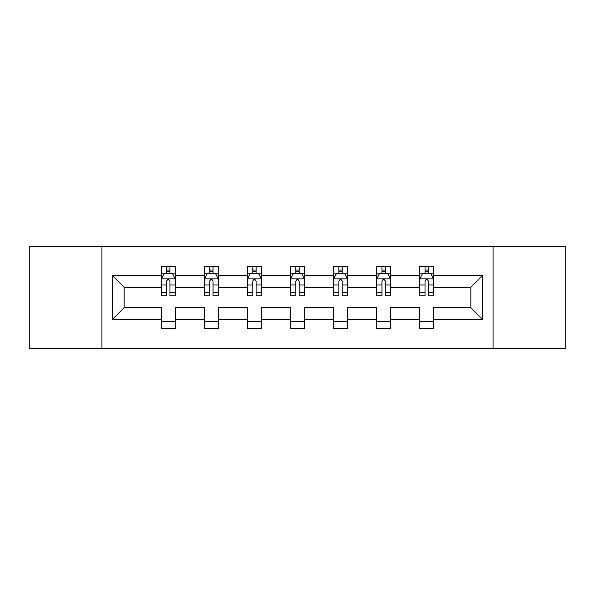 <?xml version="1.0" encoding="UTF-8"?>
<svg xmlns="http://www.w3.org/2000/svg" width="595" height="595" viewBox="0 0 595 595"><rect width="100%" height="100%" fill="white"/><g stroke="black" fill="none" stroke-linecap="round" stroke-linejoin="round"><path stroke-width="0.89" d="M493.069 246.434L29.75 246.434L29.75 348.566L565.25 348.566L565.25 246.434L493.069 246.434L493.069 348.566M433.584 319.307L433.584 307.712L470.846 307.712L482.441 319.307L433.584 319.307L433.584 328.552L419.78 328.552L419.78 319.307L390.521 319.307L390.521 328.552L376.724 328.552L376.724 319.307L347.465 319.307L347.465 328.552L333.661 328.552L333.661 319.307L304.402 319.307L304.402 328.552L290.598 328.552L290.598 319.307L261.339 319.307L261.339 328.552L247.535 328.552L247.535 319.307L218.276 319.307L218.276 328.552L204.479 328.552L204.479 319.307L175.22 319.307L175.22 328.552L161.416 328.552L161.416 319.307L112.559 319.307L112.559 275.693L161.416 275.693L161.416 266.448L175.22 266.448L175.22 275.693L204.479 275.693L204.479 266.448L218.276 266.448L218.276 275.693L247.535 275.693L247.535 266.448L261.339 266.448L261.339 275.693L290.598 275.693L290.598 266.448L304.402 266.448L304.402 275.693L333.661 275.693L333.661 266.448L347.465 266.448L347.465 275.693L376.724 275.693L376.724 266.448L390.521 266.448L390.521 275.693L419.78 275.693L419.78 266.448L433.584 266.448L433.584 275.693L482.441 275.693L482.441 319.307M101.931 348.566L101.931 246.434M419.78 275.693L419.78 287.288L390.521 287.288L390.521 275.693M390.521 319.307L390.521 307.712L419.78 307.712L419.78 319.307M376.724 275.693L376.724 287.288L347.465 287.288L347.465 275.693M347.465 319.307L347.465 307.712L376.724 307.712L376.724 319.307M333.661 275.693L333.661 287.288L304.402 287.288L304.402 275.693M304.402 319.307L304.402 307.712L333.661 307.712L333.661 319.307M290.598 275.693L290.598 287.288L261.339 287.288L261.339 275.693M261.339 319.307L261.339 307.712L290.598 307.712L290.598 319.307M247.535 275.693L247.535 287.288L218.276 287.288L218.276 275.693M218.276 319.307L218.276 307.712L247.535 307.712L247.535 319.307M204.479 275.693L204.479 287.288L175.22 287.288L175.22 275.693M175.22 319.307L175.22 307.712L204.479 307.712L204.479 319.307M161.416 275.693L161.416 287.288L124.154 287.288L124.154 307.712L161.416 307.712L161.416 319.307M112.559 275.693L124.154 287.288M470.846 307.712L470.846 287.288L433.584 287.288L433.584 275.693M425.023 273.35L428.34 273.35M381.968 273.35L385.277 273.35M338.905 273.35L342.214 273.35M295.841 273.35L299.159 273.35M252.786 273.35L256.095 273.35M209.723 273.35L213.032 273.35M166.66 273.35L169.977 273.35M161.416 321.65L175.22 321.65M204.479 321.65L218.276 321.65M247.535 321.65L261.339 321.65M290.598 321.65L304.402 321.65M333.661 321.65L347.465 321.65M376.724 321.65L390.521 321.65M419.78 321.65L433.584 321.65M124.154 307.712L112.559 319.307M482.441 275.693L470.846 287.288M169.977 270.033L166.66 270.033M164.012 273.819L161.416 273.819L161.416 266.448L166.66 266.448L166.66 273.484M161.416 292.383L161.416 295.841L166.66 295.841L166.66 292.383L161.416 292.383L161.416 287.288M175.22 287.288L175.22 295.841L169.977 295.841L169.977 281.078C168.868 278.951 167.768 278.951 166.66 281.078L166.66 292.383M172.624 273.819L175.22 273.819L175.22 266.448L169.977 266.448L169.977 273.484M175.22 279.003L172.461 273.484L164.175 273.484L161.416 279.003M213.032 270.033L209.723 270.033M207.075 273.819L204.479 273.819L204.479 266.448L209.723 266.448L209.723 273.484M204.479 292.383L204.479 295.841L209.723 295.841L209.723 292.383L204.479 292.383L204.479 287.288M218.276 287.288L218.276 295.841L213.032 295.841L213.032 281.078C211.932 278.951 210.831 278.951 209.723 281.078L209.723 292.383M215.688 273.819L218.276 273.819L218.276 266.448L213.032 266.448L213.032 273.484M218.276 279.003L215.516 273.484L207.238 273.484L204.479 279.003M256.095 270.033L252.786 270.033M250.131 273.819L247.535 273.819L247.535 266.448L252.786 266.448L252.786 273.484M247.535 292.383L247.535 295.841L252.786 295.841L252.786 292.383L247.535 292.383L247.535 287.288M261.339 287.288L261.339 295.841L256.095 295.841L256.095 281.078C254.995 278.951 253.887 278.951 252.786 281.078L252.786 292.383M258.743 273.819L261.339 273.819L261.339 266.448L256.095 266.448L256.095 273.484M261.339 279.003L258.58 273.484L250.302 273.484L247.535 279.003M299.159 270.033L295.841 270.033M293.194 273.819L290.598 273.819L290.598 266.448L295.841 266.448L295.841 273.484M290.598 292.383L290.598 295.841L295.841 295.841L295.841 292.383L290.598 292.383L290.598 287.288M304.402 287.288L304.402 295.841L299.159 295.841L299.159 281.078C298.05 278.951 296.95 278.951 295.841 281.078L295.841 292.383M301.806 273.819L304.402 273.819L304.402 266.448L299.159 266.448L299.159 273.484M304.402 279.003L301.643 273.484L293.357 273.484L290.598 279.003M342.214 270.033L338.905 270.033M336.257 273.819L333.661 273.819L333.661 266.448L338.905 266.448L338.905 273.484M333.661 292.383L333.661 295.841L338.905 295.841L338.905 292.383L333.661 292.383L333.661 287.288M347.465 287.288L347.465 295.841L342.214 295.841L342.214 281.078C341.113 278.951 340.013 278.951 338.905 281.078L338.905 292.383M344.869 273.819L347.465 273.819L347.465 266.448L342.214 266.448L342.214 273.484M347.465 279.003L344.698 273.484L336.42 273.484L333.661 279.003M385.277 270.033L381.968 270.033M379.312 273.819L376.724 273.819L376.724 266.448L381.968 266.448L381.968 273.484M376.724 292.383L376.724 295.841L381.968 295.841L381.968 292.383L376.724 292.383L376.724 287.288M390.521 287.288L390.521 295.841L385.277 295.841L385.277 281.078C384.177 278.951 383.068 278.951 381.968 281.078L381.968 292.383M387.925 273.819L390.521 273.819L390.521 266.448L385.277 266.448L385.277 273.484M390.521 279.003L387.762 273.484L379.484 273.484L376.724 279.003M428.34 270.033L425.023 270.033M422.376 273.819L419.78 273.819L419.78 266.448L425.023 266.448L425.023 273.484M419.78 292.383L419.78 295.841L425.023 295.841L425.023 292.383L419.78 292.383L419.78 287.288M433.584 287.288L433.584 295.841L428.34 295.841L428.34 281.078C427.232 278.951 426.132 278.951 425.023 281.078L425.023 292.383M430.988 273.819L433.584 273.819L433.584 266.448L428.34 266.448L428.34 273.484M433.584 279.003L430.825 273.484L422.539 273.484L419.78 279.003M175.146 278.869L161.483 278.869M175.22 292.383L169.977 292.383M166.66 284.983L161.416 284.983M175.22 284.983L169.977 284.983M169.977 271.789L166.66 271.789M218.209 278.869L204.546 278.869M218.276 292.383L213.032 292.383M209.723 284.983L204.479 284.983M218.276 284.983L213.032 284.983M213.032 271.789L209.723 271.789M261.272 278.869L247.609 278.869M261.339 292.383L256.095 292.383M252.786 284.983L247.535 284.983M261.339 284.983L256.095 284.983M256.095 271.789L252.786 271.789M304.335 278.869L290.665 278.869M304.402 292.383L299.159 292.383M295.841 284.983L290.598 284.983M304.402 284.983L299.159 284.983M299.159 271.789L295.841 271.789M347.391 278.869L333.728 278.869M347.465 292.383L342.214 292.383M338.905 284.983L333.661 284.983M347.465 284.983L342.214 284.983M342.214 271.789L338.905 271.789M390.454 278.869L376.791 278.869M390.521 292.383L385.277 292.383M381.968 284.983L376.724 284.983M390.521 284.983L385.277 284.983M385.277 271.789L381.968 271.789M433.517 278.869L419.854 278.869M433.584 292.383L428.34 292.383M425.023 284.983L419.78 284.983M433.584 284.983L428.34 284.983M428.34 271.789L425.023 271.789"/></g></svg>
